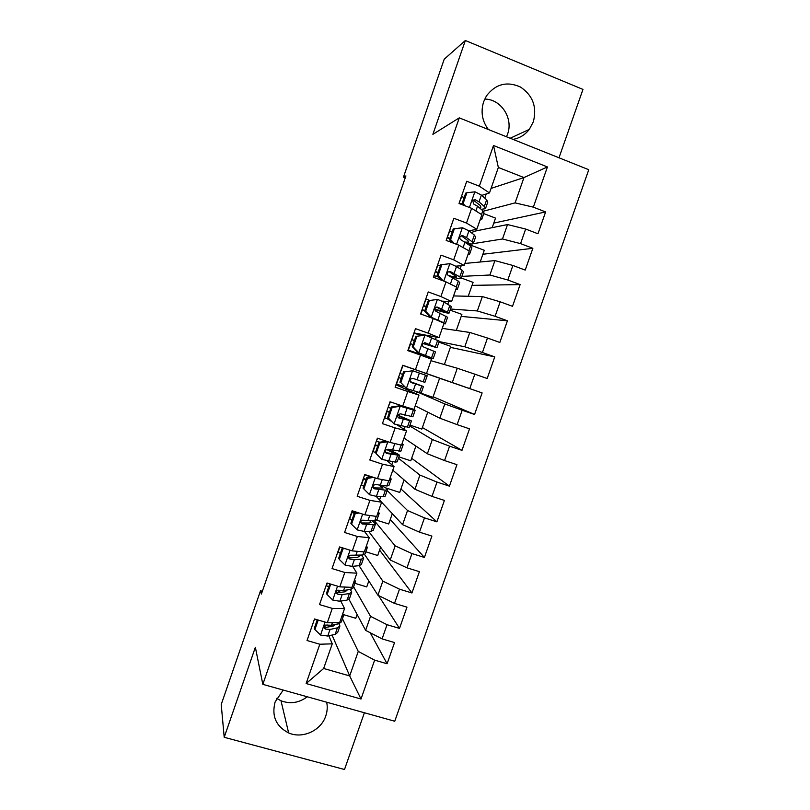 <?xml version="1.0" encoding="UTF-8"?>
<svg xmlns="http://www.w3.org/2000/svg" width="810" height="810" viewBox="0 0 810 810"><rect width="100%" height="100%" fill="white"/><g stroke="black" fill="none" stroke-linecap="round" stroke-linejoin="round"><path stroke-width="1.21" d="M513.024 139.381C519.655 138.186 525.082 134.845 529.315 129.377L533.324 121.834C537.141 107.072 532.879 95.479 520.526 87.055C506.959 81 495.588 83.956 486.435 95.934L483.661 101.706C480.543 111.79 482.112 121.065 488.369 129.519M506.493 136.769L507.536 134.227C513.611 118.473 501.106 99.033 484.714 99.083M283.227 690.059L275.117 701.966C271.482 716.05 275.987 726.367 288.643 732.939C302.474 739.145 321.064 730.6 325.762 715.989C327.331 711.403 327.645 706.806 326.683 702.209M276.666 698.362L280.999 700.771C290.284 704.254 299.032 702.918 307.253 696.772M558.991 157.788L582.967 89.414L465.345 40.5L444.224 59.191L403.451 177.157L405.243 177.846M394.753 721.244L588.779 169.715L459.28 117.865L262.835 684.359L394.753 721.244M262.835 684.359L255.363 647.271L224.208 737.292L344.503 769.5L364.399 712.76M331.239 635.242L332.292 635.556L349.687 675.925L361.007 699.02L374.625 660.14L387.099 663.754L394.541 642.563L382.077 638.887L387.048 624.702L399.502 628.408L406.964 607.156L394.51 603.389L399.492 589.174L411.936 592.971L419.408 571.668L406.974 567.82L411.966 553.564L424.399 557.452L431.892 536.088L419.469 532.15L424.481 517.863L436.894 521.842L444.406 500.428L431.993 496.398L437.015 482.071L449.418 486.142L456.951 464.677L444.558 460.556L449.58 446.188L461.973 450.35L469.517 428.844L457.144 424.622L462.186 410.225L474.559 414.477L482.122 392.911L469.759 388.608L474.822 374.169L487.175 378.513L494.758 356.896L482.416 352.492L487.478 338.023L499.821 342.468L507.425 320.79L495.092 316.295L500.175 301.796L512.507 306.322L520.121 284.593L507.809 280.007L512.902 265.467L525.214 270.094L532.858 248.305L520.557 243.628L525.66 229.048L537.962 233.766L545.616 211.936L493.776 223.094M361.007 699.02L306.129 683.539L319.818 644.233L332.252 643.839L328.86 635.779M491.052 188.416L523.959 177.562L547.428 166.941L493.503 145.496L479.338 186.178L466.732 181.278L459.007 203.482L471.633 208.322L466.489 223.064L453.863 218.265L446.168 240.408L458.804 245.147L453.681 259.858L441.035 255.15L433.36 277.233L446.006 281.88L440.903 296.551L428.247 291.944L420.582 313.976L433.249 318.522L428.156 333.163L415.479 328.647L407.835 350.619L420.522 355.074L415.439 369.674L402.742 365.249L395.118 387.17L407.815 391.534L402.752 406.093L390.045 401.77L382.442 423.64L395.148 427.913L390.096 442.432L377.379 438.2L369.795 460.009L382.522 464.191L377.47 478.669L364.743 474.538L357.18 496.287L369.917 500.377L364.885 514.826L352.137 510.776L344.584 532.484L357.342 536.473L352.32 550.891L339.562 546.932L332.029 568.579L344.807 572.478L339.795 586.855L327.017 582.997L319.505 604.594L332.292 608.401L327.301 622.738L314.513 618.972L307.02 640.518L319.818 644.233M547.428 166.941L533.334 207.157L545.616 211.936M262.339 591.28L260.526 590.743L261.377 594.054L405.911 175.902L403.451 177.157M472.433 233.543L473.141 231.498L507.526 224.562L502.483 238.99L473.232 243.658M480.188 261.994L484.279 250.28L468.646 244.397L468.868 243.759M468.646 244.397L471.167 243.992M525.66 229.048L507.526 224.562M520.557 243.628L502.483 238.99M493.503 145.496L498.352 167.478L489.473 192.942L481.748 195.392M479.338 186.178L489.473 192.942M464.889 263.442L494.92 260.607L489.888 275.005L461.862 276.372M460.11 268.89L461.214 265.71M512.902 265.467L494.92 260.607M507.809 280.007L489.888 275.005M471.633 208.322L481.879 214.731L476.817 229.24L468.96 230.86L474.366 235.042L475.602 236.976L473.394 243.314M466.489 223.064L476.817 229.24M453.559 295.933L482.345 296.571L477.323 310.939L450.481 309.015M447.819 304.155L448.76 301.442M500.175 301.796L482.345 296.571M495.092 316.295L477.323 310.939M458.804 245.147L469.233 250.978L464.191 265.447L455.898 266.176M453.681 259.858L464.191 265.447M442.25 328.364L469.8 332.454L464.788 346.781L439.121 341.587M435.557 339.329L436.337 337.102M487.478 338.023L469.8 332.454M482.416 352.492L464.788 346.781M446.006 281.88L456.627 287.135L451.595 301.573L441.976 301.148M440.903 296.551L451.595 301.573M430.971 360.713L457.285 368.236L452.284 382.533L423.934 372.661M474.822 374.169L457.285 368.236M469.759 388.608L452.284 382.533M433.249 318.522L444.052 323.2L439.03 337.598L413.991 332.93M428.156 333.163L439.03 337.598M417.454 392.01L444.801 403.937L439.81 418.193L415.216 405.891M416.512 393.964L417.211 391.939M462.186 410.225L444.801 403.937M457.144 424.622L439.81 418.193M420.522 355.074L431.507 359.174L426.495 373.542L402.712 365.361M415.439 369.674L426.495 373.542M409.698 425.938L432.348 439.546L427.376 453.772L403.998 438.078M404.16 429.381L405.03 426.91M449.58 446.188L432.348 439.546M444.558 460.556L427.376 453.772M407.815 391.534L418.993 395.067L395.958 384.791M418.993 395.067L413.991 409.394L402.752 406.093M398.429 458.257L419.924 475.075L414.963 489.26L392.799 470.185M391.848 464.727L392.87 461.791M437.015 482.071L419.924 475.075M431.993 496.398L414.963 489.26M395.148 427.913L406.509 430.869L397.214 424.997M391.017 421.089L387.413 418.81M406.509 430.869L401.527 445.166L390.096 442.432M387.19 490.495L407.531 510.513L402.58 524.667L381.632 502.23M379.556 499.983L380.73 496.591M424.481 517.863L407.531 510.513M419.469 532.15L402.58 524.667M382.522 464.191L394.055 466.58L387.423 461.022M394.055 466.58L389.083 480.846L377.47 478.669M374.22 520.547L395.169 545.869L390.228 559.983L368.631 531.309M411.966 553.564L395.169 545.869M406.974 567.82L390.228 559.983M369.917 500.377L381.632 502.21L376.174 496.358M381.632 502.21L376.67 516.436L364.885 514.826M364.642 554.567L382.836 581.135L377.916 595.218L359.103 565.694L361.392 564.459L363.508 558.384M399.492 589.174L382.836 581.135M394.51 603.389L377.916 595.218M357.342 536.473L369.238 537.749L364.49 531.411M369.238 537.749L364.298 551.934L352.32 550.891M353.606 586.794L370.534 616.319L365.624 630.362L349.019 599.36M387.048 624.702L370.534 616.319M382.077 638.887L365.624 630.362M344.807 572.478L356.876 573.197L352.664 566.312M356.876 573.197L351.945 587.351L339.795 586.855M342.458 618.749L358.263 651.412L349.687 675.925L323.656 668.483L332.252 643.839M332.292 635.556L332.505 634.959M374.625 660.14L358.263 651.412M332.292 608.401L344.554 608.563L340.777 601.101M337.122 593.882L336.322 592.302M344.554 608.563L339.623 622.688L327.301 622.738M224.208 737.292L221.221 704.497L260.526 590.743M465.345 40.5L432.874 134.339L459.28 117.865M483.367 211.218L515.099 202.885L523.959 177.562L498.352 167.478M484.785 198.116L486.223 193.965M325.417 627.608L324.668 625.816M357.109 614.466L355.782 618.273L343.47 614.618M368.813 580.942L366.727 586.916L354.82 583.301M380.548 547.347L377.703 555.488L365.806 551.792M392.313 513.661L388.699 523.989L376.731 520.192M404.099 479.905L399.725 492.429L385.631 487.863M415.915 446.077L410.771 460.799L398.915 456.87M427.751 412.158L421.838 429.097L409.992 425.098M423.903 372.752L439.607 378.229L432.935 397.325L417.919 392.151M444.376 364.551L450.735 346.346L438.919 342.144M456.293 330.45L461.892 314.391L450.097 310.119M468.231 296.257L473.08 282.366L461.285 278.012M492.186 227.65L495.517 218.113L483.752 213.607M306.129 683.539L323.656 668.483M533.334 207.157L515.099 202.885M387.099 663.754L370.19 632.731M399.502 628.408L378.493 595.502M411.936 592.971L379.586 550.091M424.399 557.452L390.258 519.554M436.894 521.842L400.94 488.946M449.418 486.142L411.652 458.288M461.973 450.35L422.375 427.558M482.122 392.911L439.597 378.25M474.559 414.477L433.127 396.758M494.758 356.896L450.38 347.348M507.425 320.79L461.194 316.386M520.121 284.593L472.038 285.353M532.858 248.305L482.892 254.259M318.198 620.065L314.898 629.572L320.699 635.121L327.746 636.032L335.137 634.362L337.679 632.468L339.734 626.576M330.024 626.707L327.503 625.016M317.196 620.035L314.493 619.012M341.567 617.129L343.592 615.499L342.832 613.494M317.277 619.792L314.361 628.185L314.898 629.572M343.41 616.025L341.344 621.948L338.843 623.74L331.503 625.259L325.711 625.057C323.716 626.586 323.676 627.942 325.59 629.117L330.055 629.431L337.406 627.851L339.927 626.029L338.995 623.71M335.472 624.439L333.345 626.019L324.952 627.588L325.59 629.117M330.713 584.111L327.078 594.54L332.88 600.149L339.866 601.243L347.095 600.068L349.525 598.509L351.611 592.515M340.706 592.424L337.233 590.449M328.799 586.673L326.096 585.66M353.524 582.825L355.458 581.489L354.608 579.707M329.781 583.838L326.491 593.295L327.078 594.54M355.296 581.944L353.2 587.959L350.811 589.427L343.632 590.439L337.628 590.196C335.897 591.786 335.937 593.102 337.76 594.165L342.174 594.621L349.373 593.548L351.773 592.039L350.305 589.498M347.237 589.933L345.283 591.756L337.071 592.788L337.76 594.165M344.847 548.572L342.964 548.876L339.299 559.426L345.09 565.096L352.026 566.372L359.083 565.694L361.361 559.163L363.649 557.979L361.351 555.133M350.882 557.918L348.583 556.743M340.423 553.24L337.719 552.238M365.512 548.451L367.345 547.408L366.424 545.839M342.964 548.876L342.316 547.813L338.661 558.323L339.299 559.426M358.678 555.336L359.194 556.44L357.25 557.422L349.211 557.908L349.971 559.123L354.334 559.74L361.361 559.163M367.214 547.783L365.077 553.888L362.799 555.022L349.636 555.245C348.118 556.855 348.229 558.151 349.971 559.123M359.205 513.024L355.225 513.651L351.54 524.232L357.321 529.953L364.206 531.421L371.091 531.249L373.299 530.337L375.445 524.171M352.087 519.736L349.363 518.744M377.531 513.986L379.252 513.236L378.26 511.89M355.225 513.651L354.517 512.74L350.851 523.27L351.54 524.232M354.517 512.74L357.048 512.335M379.151 513.54L376.994 519.736L374.827 520.547L361.726 520.202C360.369 521.812 360.531 523.078 362.202 523.999L373.38 524.688L375.556 523.837L371.901 520.557M354.507 512.77L351.783 511.778M349.677 518.846L351.894 512.477L354.304 513.358M369.583 520.557L371.091 522.288L369.249 522.997L361.392 522.946L362.202 523.999M373.592 477.414L367.507 478.345L363.822 488.946L369.583 494.728L376.407 496.378L383.14 496.712L385.226 496.125L387.403 489.868M363.771 486.152L361.047 485.16M389.569 479.439L391.2 478.993L390.126 477.859M367.507 478.345L366.758 477.566L363.082 488.126L363.822 488.946M366.758 477.566L371.739 476.806M391.119 479.226L388.932 485.504L386.876 485.99L375.941 484.562L373.876 485.048C372.651 486.668 372.853 487.914 374.463 488.794L385.428 490.141L387.494 489.615C387.352 488.835 385.317 487.488 381.409 485.585M366.15 479.297L363.427 478.325M361.351 485.271L363.579 478.882L365.988 479.753M379.272 485.372L383.019 488.065L373.602 487.893L374.463 488.794M370.697 476.968L364.976 474.842M388 441.733L379.819 442.949L376.123 453.58L381.885 459.412L395.209 462.095L397.183 461.842L399.391 455.493M381.885 459.412L376.123 453.58M375.486 452.486L372.752 451.504M390.673 442.564L396.282 443.91M401.649 444.811L403.167 444.66L402.013 443.758M379.819 442.949L379.019 442.321L375.334 452.901M379.019 442.321L386.451 441.217M403.117 444.822L400.889 451.19L388.233 449.256L386.087 449.813C384.963 451.413 385.195 452.638 386.755 453.499L399.462 455.311C398.945 454.359 394.814 452.344 387.079 449.246M377.825 445.753L375.091 444.781M373.056 451.615L375.283 445.206L377.713 446.077M386.542 449.469L394.976 453.762L385.833 452.76L386.755 453.499M376.387 441.055L377.683 438.301M379.657 442.219L376.69 441.166M392.172 407.46L391.311 406.984L399.492 405.81L400.383 406.286L392.172 407.46L388.466 418.122L394.207 424.015L409.171 427.467L411.409 421.028M394.207 424.015L388.466 418.122M389.559 419.58L384.487 417.768M399.492 405.81L409.658 408.129M400.383 406.286L413.363 410.012L415.176 410.255L412.644 408.999M391.311 406.984L387.615 417.595M415.145 410.336L412.887 416.796L400.555 413.859L398.338 414.467C397.315 416.067 397.558 417.282 399.077 418.112L411.45 420.927L397.872 415.176M389.519 412.138L386.775 411.166M384.791 417.879L387.018 411.46L389.458 412.32M397.791 415.378L406.964 419.377L398.247 417.575M388.122 407.298L390.359 401.871M390.865 408.26L388.435 407.4M404.544 371.891L412.746 370.757L404.544 371.891L400.828 382.573L406.559 388.537L421.18 393.022L423.458 386.492L410.285 381.621M406.559 388.537L400.828 382.573M404.392 386.826L396.242 383.95M411.804 370.423L427.204 375.769L425.513 375.182L423.195 381.804L412.918 378.381L410.64 379.029C409.688 380.619 409.951 381.824 411.429 382.644L423.468 386.461M412.746 370.757L425.513 375.182M403.633 371.557L399.938 382.199M401.244 378.432L398.5 377.48M396.546 384.061L398.783 377.632L401.223 378.483M410.316 381.692L418.983 384.902L410.974 382.421M399.897 373.461L402.438 367.122M427.194 375.769L424.916 382.32L423.195 381.804M402.641 374.412L400.201 373.562M416.947 336.241L425.149 335.148L416.947 336.241L413.221 346.943L418.942 352.968L433.228 358.486L408.007 350.123M418.942 352.968L428.733 356.926L408.027 350.062M425.149 335.148L439.253 341.192L436.985 347.703M420.755 335.411L413.93 333.082M415.986 336.049L412.28 346.71L413.221 346.943M417.98 352.704L412.28 346.71M422.982 343.511L436.965 347.763L425.301 342.822L422.982 343.501C422.091 345.07 422.364 346.275 423.812 347.095L435.517 351.915L433.239 358.455M408.341 350.173L410.579 343.724L413.019 344.564M414.406 340.595L411.652 339.643M411.693 339.542L414.244 333.193M424.541 342.711L432.469 346.204L423.073 343.399M414.447 340.494L411.996 339.643M429.381 300.5L437.582 299.447L429.381 300.5L425.655 311.232L431.365 317.307L443.779 322.785L445.298 323.878L443.86 323.747M431.365 317.307L436.873 320.092M437.582 299.447L444.093 302.13L451.342 306.534L449.094 312.994M429.432 300.318L425.766 299.072M428.368 300.449L424.653 311.141L425.655 311.232M430.343 317.196L424.653 311.141M434.869 309.572C443.313 312.214 448.041 313.399 449.044 313.126L437.724 307.172L435.365 307.871C434.514 309.44 434.808 310.635 436.225 311.455L447.596 317.287L445.338 323.757M420.886 314.088L422.405 309.734L424.855 310.574M426.181 306.727L423.427 305.785M423.508 305.542L426.07 299.184M437.724 307.172L436.6 307.091L444.548 311.556L434.859 309.258M426.273 306.484L423.822 305.654M456.334 287.965L457.397 289.18L455.878 289.281M450.046 263.655L440.782 264.769L450.046 263.655L456.496 266.531L462.115 270.206L463.452 271.796L461.224 278.195M440.387 265.913L437.623 264.981M441.855 264.667L438.109 275.42L443.121 280.827M440.782 264.769L437.056 275.481L438.109 275.42M441.44 280.209L437.056 275.481M451.18 276.807C457.073 278.377 460.394 278.903 461.153 278.407L459.786 276.878L450.168 271.431L447.788 272.16C446.978 273.709 447.272 274.904 448.669 275.724L458.318 281.09L459.695 282.579L457.458 288.988M433.664 277.344L434.251 275.663L438.554 277.101M437.997 272.788L435.233 271.846M435.365 271.471L437.926 265.093M450.168 271.431L448.953 271.512L456.648 276.838C456.01 277.253 453.205 276.797 448.214 275.461M438.129 272.403L435.669 271.573M468.575 252.882L469.527 254.401L467.927 254.725M454.349 228.744L453.225 228.997L449.489 239.74L450.593 239.537L454.349 228.744L462.53 227.782L468.929 230.85L466.57 237.634L462.642 235.609L460.242 236.348C459.472 237.887 459.776 239.082 461.143 239.912L470.569 245.956L471.835 247.779L469.618 254.137M452.274 231.741L449.499 230.82M450.593 239.537L454.147 243.395M452.172 242.656L449.489 239.74M449.833 238.768L447.059 237.836M447.242 237.31L449.813 230.921M467.208 243.486C470.721 244.124 472.746 244.164 473.293 243.597L472.038 241.734L466.57 237.634M462.642 235.609L461.366 235.852L467.724 240.459L468.787 242.028L465.466 242.21M450.016 238.241L447.555 237.421M480.836 217.718L481.687 219.54L480.006 220.087M466.874 192.739L465.699 193.144L461.953 203.907L463.117 203.553L466.874 192.739L475.055 191.818L481.393 195.078L486.658 199.797L487.772 202.075L485.585 208.342M464.191 197.478L461.416 196.567M479.277 207.674L480.948 207.137L479.976 205.274L473.182 199.959M463.117 203.553L465.203 205.851M462.935 204.981L461.953 203.907M481.18 209.304L485.453 208.717L484.319 206.499L479.024 201.882L475.156 199.695L472.726 200.445L473.647 204.009L477.535 206.175L482.851 210.732L483.995 212.909L481.798 219.196M459.149 203.077L461.72 196.668M462.075 204.039L459.462 203.189M325.053 622.08L320.558 634.979M337.406 627.851L335.137 634.362M339.208 622.688L338.843 623.74M330.055 629.431L327.746 636.032M332.383 622.718L331.503 625.259M337.547 586.177L332.738 600.008M349.373 593.548L347.095 600.068M326.4 585.772L327.331 583.089M351.54 587.341L350.811 589.427M342.174 594.621L339.866 601.243M344.817 587.068L343.632 590.439M350.082 550.192L344.938 564.955M338.023 552.349L339.876 547.034M363.892 551.904L362.799 555.022M354.334 559.74L352.026 566.372M357.271 551.316L355.792 555.549M362.647 514.117L357.18 529.811M373.38 524.688L371.091 531.249M376.275 516.375L374.827 520.547M366.515 524.769L364.206 531.421M369.755 515.484L367.983 520.567M375.233 477.94L369.441 494.586M385.428 490.141L383.14 496.712M388.689 480.765L386.876 485.99M378.736 489.706L376.407 496.378M382.269 479.571L380.204 485.494M387.838 441.754L381.743 459.27M397.497 455.503L395.209 462.095M401.142 445.075L398.955 451.342M390.977 454.562L388.648 461.255M394.784 443.657L392.455 450.34M400.17 406.316L394.065 423.873M409.607 420.785L407.308 427.386M413.363 410.012L411.065 416.613M403.258 419.337L400.92 426.04M407.065 408.402L404.727 415.105M398.348 417.687L399.077 418.112M412.543 370.788L406.417 388.385M421.737 385.985L419.428 392.607M415.56 384.031L413.221 390.744M419.377 373.066L417.039 379.789M424.946 335.178L418.8 352.816M433.907 351.105L431.588 357.736M437.683 340.271L435.365 346.913M427.893 348.634L425.544 355.357M431.72 337.638L429.371 344.371M437.38 299.467L431.224 317.156M446.097 316.143L443.779 322.785M449.884 305.279L447.565 311.941M440.255 313.146L437.906 319.889M444.093 302.13L441.744 308.883M449.833 263.685L443.789 281.07M458.318 281.09L456.273 286.953M462.115 270.206L459.786 276.878M452.648 277.577L450.39 284.047M456.496 266.531L454.137 273.304M462.328 227.802L456.577 244.316M470.569 245.956L468.889 250.776M474.366 235.042L472.038 241.734M465.072 241.917L463.107 247.556M474.852 191.838L469.405 207.471M482.851 210.732L481.535 214.518M486.658 199.797L484.319 206.499M477.535 206.175L475.855 210.965M481.393 195.078L479.024 201.882M473.82 200.1L475.156 199.695M510.189 138.247L529.315 129.377M280.999 700.771L288.643 732.939"/></g></svg>
